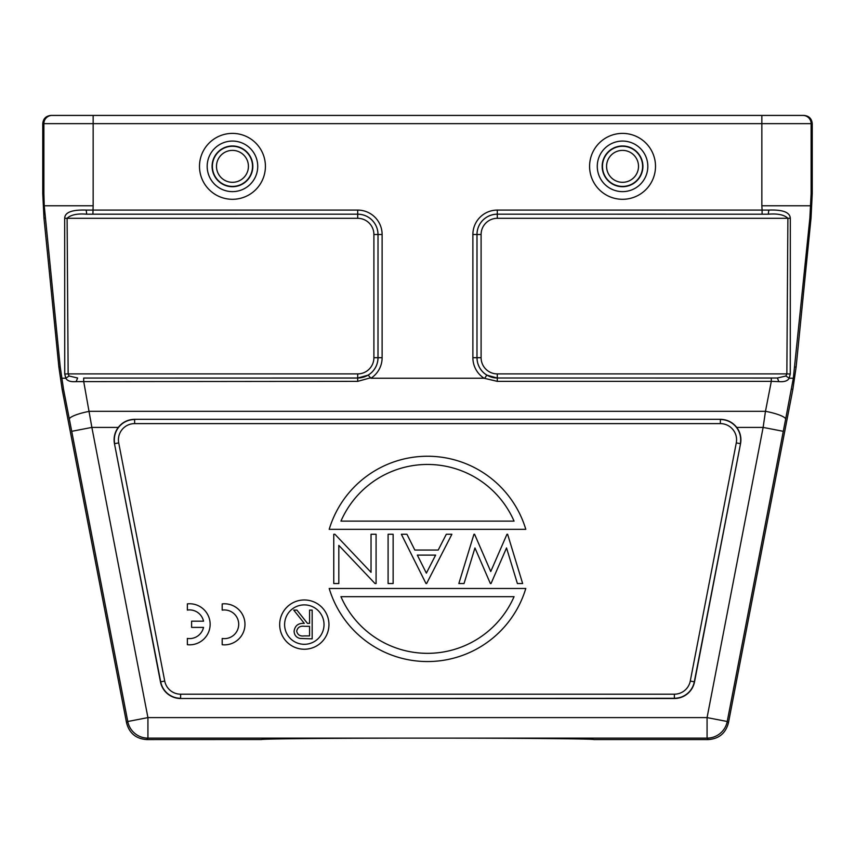 <?xml version="1.0" encoding="UTF-8"?>
<svg xmlns="http://www.w3.org/2000/svg" width="855" height="855" viewBox="0 0 855 855"><rect width="100%" height="100%" fill="white"/><g stroke="black" fill="none" stroke-linecap="round" stroke-linejoin="round"><path stroke-width="1.28" d="M810.764 205.766L761.848 205.766L762.094 210.084L497.3 210.084L497.3 214.178L768.26 214.21L768.827 210.074C782.838 209.571 789.988 212.307 790.309 218.292L790.266 373.988L789.197 378.231L793.333 378.231L809.877 217.993L811.117 193.476L812.25 193.476L812.25 123.644C811.758 118.653 809.022 115.917 804.042 115.425L802.898 115.425L804.042 115.425M762.094 214.178L762.094 210.084L768.827 210.074M497.3 210.084A24.432 24.432 0 0 0 472.879 234.505L472.879 357.7L481.098 357.7L481.098 234.505L477.005 234.505L476.983 357.7L476.983 234.505A20.328 20.328 0 0 1 497.3 214.178L768.26 214.21C777.687 213.419 784.227 214.787 787.893 218.303L790.309 218.292M785.916 376.008L777.387 377.996L497.3 377.996L771.317 378.06L771.317 381.351L778.841 381.619C784.281 382.046 787.733 380.913 789.197 378.231L785.916 376.008L786.857 373.902L790.266 373.988M778.841 381.619L777.387 377.996L771.317 378.06M472.879 357.7A24.432 24.432 0 0 0 484.069 378.231L497.3 381.351L771.317 381.351L765.471 411.308A20.531 3.954 11 0 1 785.627 419.239L793.333 378.231M791.474 389.26L792.874 389.26L728.417 722.935C725.66 733.28 718.937 738.827 708.25 739.575L593.798 739.564A166.319 1.443 180 0 0 593.798 739.554A166.319 1.443 180 0 0 452.861 738.132L402.139 738.132L452.861 738.132A166.319 1.443 180 0 1 593.765 739.532L593.798 739.564M792.874 389.26L796.123 367.041L811.032 217.993L812.25 193.476M484.069 378.231L370.931 378.231L368.163 375.121L357.7 378.06L357.7 373.902A16.202 16.202 0 0 0 373.902 357.7L373.902 234.505A16.202 16.202 0 0 0 357.7 218.303L67.107 218.303C70.837 214.776 77.388 213.408 86.74 214.21L92.906 214.178L93.152 205.766L44.236 205.766L60.245 367.041L63.527 389.26L69.373 419.239A20.531 3.954 -11 0 1 89.529 411.308L765.471 411.308L763.13 427.415L736.732 427.415C732.607 422.188 727.145 419.484 720.37 419.313L134.63 419.313C127.876 419.474 122.415 422.178 118.268 427.415A20.531 20.531 0 0 0 114.474 443.713L160.473 681.873A20.531 20.531 0 0 0 180.629 698.503L674.371 698.503A20.531 20.531 0 0 0 694.527 681.873L740.526 443.713A20.531 20.531 0 0 0 736.732 427.415M589.587 166.351A32.96 32.96 0 0 0 622.547 199.3A32.96 32.96 0 0 0 655.507 166.351A32.96 32.96 0 0 0 622.547 133.391A32.96 32.96 0 0 0 589.587 166.351M199.493 166.351A32.96 32.96 0 0 0 232.453 199.3A32.96 32.96 0 0 0 265.413 166.351A32.96 32.96 0 0 0 232.453 133.391A32.96 32.96 0 0 0 199.493 166.351M484.903 377.931L486.837 375.121L497.3 378.06L497.3 381.351M118.268 427.415L91.87 427.415L83.683 381.351L83.683 378.06L357.7 378.06L357.7 381.351L76.159 381.619C70.698 382.046 67.246 380.913 65.814 378.22L64.734 373.988L64.691 218.292C64.798 212.361 71.959 209.625 86.173 210.074L357.7 210.084A24.432 24.432 0 0 1 382.121 234.505L382.121 357.7A24.432 24.432 0 0 1 370.931 378.231M91.87 427.415L71.713 431.315L127.769 721.502L147.926 717.602L91.87 427.415M261.961 739.425A166.319 1.443 180 0 0 261.235 739.532L146.75 739.575C136.063 738.827 129.34 733.28 126.583 722.935L62.126 389.26L58.877 367.041L43.968 217.993L42.75 193.476L43.883 193.476L44.236 205.766M728.417 722.935L727.231 721.502L783.287 431.315L763.13 427.415L707.074 717.602L727.231 721.502A20.531 20.531 140.5 0 1 707.074 738.132L452.861 738.132M353.361 738.271A166.319 1.443 180 0 1 402.139 738.132A166.319 1.443 180 0 0 261.203 739.554A166.319 1.443 180 0 0 261.203 739.564M812.25 123.644L43.883 123.644A8.208 8.208 -90 0 1 52.102 115.425L802.898 115.425A8.208 8.208 90 0 1 811.117 123.644L811.117 193.476M52.102 115.425L50.958 115.425C45.978 115.917 43.242 118.653 42.75 123.644L42.75 193.476M762.158 115.425L802.898 115.425M61.667 378.231L65.814 378.22L69.084 376.008L77.613 377.996L76.159 381.619M86.173 210.074L86.74 214.21L357.7 214.178L92.906 214.178M69.084 376.008L68.144 373.902L64.734 373.988M371.038 534.257L376.082 534.257L376.082 583.538L375.024 583.538L338.815 545.372L338.815 583.538L333.76 583.538L333.76 534.257L334.914 534.257L371.038 572.326L371.038 534.257M393.14 534.257L393.14 583.538L388.095 583.538L388.095 534.257L393.14 534.257M426.624 583.538L425.993 583.538L401.358 534.257L406.927 534.257L414.825 550.054L438.209 550.054L446.31 534.257L451.889 534.257L426.624 583.538M417.336 555.109L426.367 573.149L435.623 555.109L417.336 555.109M507.614 534.257L522.651 583.538L517.393 583.538L506.534 547.927L491.037 583.538L490.375 583.538L474.953 547.948L464.041 583.538L458.846 583.538L473.948 534.257L474.589 534.257L490.749 571.535L506.972 534.257L507.614 534.257M525.804 588.464L329.196 588.464A102.653 102.653 0 0 0 525.804 588.464M340.942 596.672A94.445 94.445 0 0 0 514.058 596.672L340.942 596.672M329.196 529.331L525.804 529.331A102.653 102.653 0 0 0 329.196 529.331M514.058 521.123A94.445 94.445 0 0 0 340.942 521.123L514.058 521.123M279.681 624.599A24.635 24.635 0 0 1 304.316 599.964A24.635 24.635 0 0 1 328.951 624.599A24.635 24.635 0 0 1 304.316 649.234A24.635 24.635 0 0 1 279.681 624.599M324.024 624.599A19.708 19.708 0 0 0 304.316 604.891A19.708 19.708 0 0 0 284.608 624.599A19.708 19.708 0 0 0 304.316 644.307A19.708 19.708 0 0 0 324.024 624.599M312.161 610.107L312.161 638.856L299.891 638.461C296.193 637.424 294.27 634.998 294.099 631.172C294.954 625.604 298.352 623.006 304.295 623.38L293.735 610.107L296.92 610.107L307.479 623.38L309.574 623.38L309.574 610.107L312.161 610.107M309.574 635.906L309.574 626.33L304.316 626.288C300.116 625.764 297.572 627.399 296.685 631.172C297.583 634.87 300.084 636.441 304.188 635.906L309.574 635.906M222.193 638.471L222.193 644.734A20.531 20.531 0 0 0 244.968 624.332A20.531 20.531 0 0 0 222.193 603.919L222.193 610.117A14.343 14.343 0 0 1 238.705 624.289A14.343 14.343 0 0 1 222.193 638.471M187.363 638.429L187.363 644.702A20.531 20.531 0 0 0 210.138 624.289A20.531 20.531 0 0 0 187.363 603.886L187.363 610.075A14.343 14.343 0 0 1 203.543 621.19L191.606 621.19L191.606 627.399L203.533 627.399A14.343 14.343 0 0 1 187.363 638.429M146.75 739.575L147.926 738.132A20.531 20.531 -140.5 0 1 127.769 721.502L126.583 722.935M472.879 234.505L476.983 234.505A20.306 20.306 0 0 1 497.3 214.21L497.3 218.303A16.202 16.202 0 0 0 481.098 234.505M497.3 218.303L787.893 218.303L786.857 373.902L497.3 373.902L497.3 377.996A20.306 20.306 0 0 1 477.005 357.7A20.328 20.328 0 0 0 486.837 375.121M783.287 431.315L785.627 419.239M794.755 367.041L796.123 367.041M811.032 217.993L809.877 217.993M761.848 205.766L761.848 115.425M93.152 115.425L93.152 205.766M497.3 373.902A16.202 16.202 0 0 1 481.098 357.7M357.7 381.351L370.097 377.931M134.63 419.313L720.37 419.313M114.324 439.823A20.306 20.306 0 0 1 134.63 419.516L134.63 423.61A16.202 16.202 0 0 0 118.717 442.89L114.688 443.67A20.306 20.306 0 0 1 114.324 439.823M134.63 423.61L720.37 423.61A16.202 16.202 0 0 1 736.283 442.89L690.274 681.05A16.202 16.202 0 0 1 674.371 694.185L180.629 694.185L180.629 698.279A20.306 20.306 0 0 1 160.697 681.83L114.474 443.713M180.629 694.185A16.202 16.202 0 0 1 164.726 681.05L118.717 442.89M674.371 698.503L674.371 694.185M740.526 443.713L694.303 681.83A20.306 20.306 0 0 1 674.371 698.279L180.629 698.503M160.473 681.873L164.726 681.05M690.274 681.05L694.527 681.873M720.37 423.61L720.37 419.516A20.306 20.306 0 0 1 740.312 443.67L736.283 442.89M402.139 738.132L147.926 738.132L147.926 717.602L707.074 717.602L707.074 738.132L708.25 739.575M62.126 389.26L63.527 389.26M69.373 419.239L71.713 431.315M58.877 367.041L60.245 367.041M43.883 193.476L43.883 123.644L42.75 123.644M45.123 217.993L43.968 217.993M64.691 218.292L67.107 218.303L68.144 373.902L357.7 373.902M357.7 218.303L357.7 214.21A20.306 20.306 0 0 1 377.996 234.505L377.996 234.505A20.328 20.328 0 0 0 357.7 214.178L357.7 210.084M368.163 375.121A20.328 20.328 0 0 0 378.017 357.7L378.017 234.505L377.996 357.7A20.306 20.306 0 0 1 357.7 377.996L83.683 378.06M373.902 357.7L382.121 357.7M382.121 234.505L373.902 234.505M622.547 191.627A25.276 25.276 0 0 1 597.271 166.351A25.276 25.276 0 0 1 622.547 141.075A25.276 25.276 0 0 1 647.823 166.351A25.276 25.276 0 0 1 622.547 191.627M622.547 186.711A20.36 20.36 0 0 0 642.907 166.351A20.36 20.36 0 0 0 622.547 145.981A20.36 20.36 0 0 0 602.177 166.351A20.36 20.36 0 0 0 622.547 186.711M622.547 186.411A20.06 20.06 0 0 1 602.476 166.351A20.06 20.06 0 0 1 622.547 146.28A20.06 20.06 0 0 1 642.607 166.351A20.06 20.06 0 0 1 622.547 186.411M622.547 150.384A15.956 15.956 0 0 1 638.503 166.351A15.956 15.956 0 0 1 622.547 182.307A15.956 15.956 0 0 1 606.58 166.351A15.956 15.956 0 0 1 622.547 150.384M232.453 191.627A25.276 25.276 0 0 1 207.177 166.351A25.276 25.276 0 0 1 232.453 141.075A25.276 25.276 0 0 1 257.729 166.351A25.276 25.276 0 0 1 232.453 191.627M232.453 186.711A20.36 20.36 0 0 0 252.824 166.351A20.36 20.36 0 0 0 232.453 145.981A20.36 20.36 0 0 0 212.093 166.351A20.36 20.36 0 0 0 232.453 186.711M232.453 186.411A20.06 20.06 0 0 1 212.393 166.351A20.06 20.06 0 0 1 232.453 146.28A20.06 20.06 0 0 1 252.524 166.351A20.06 20.06 0 0 1 232.453 186.411M232.453 150.384A15.956 15.956 0 0 1 248.42 166.351A15.956 15.956 0 0 1 232.453 182.307A15.956 15.956 0 0 1 216.497 166.351A15.956 15.956 0 0 1 232.453 150.384"/></g></svg>
